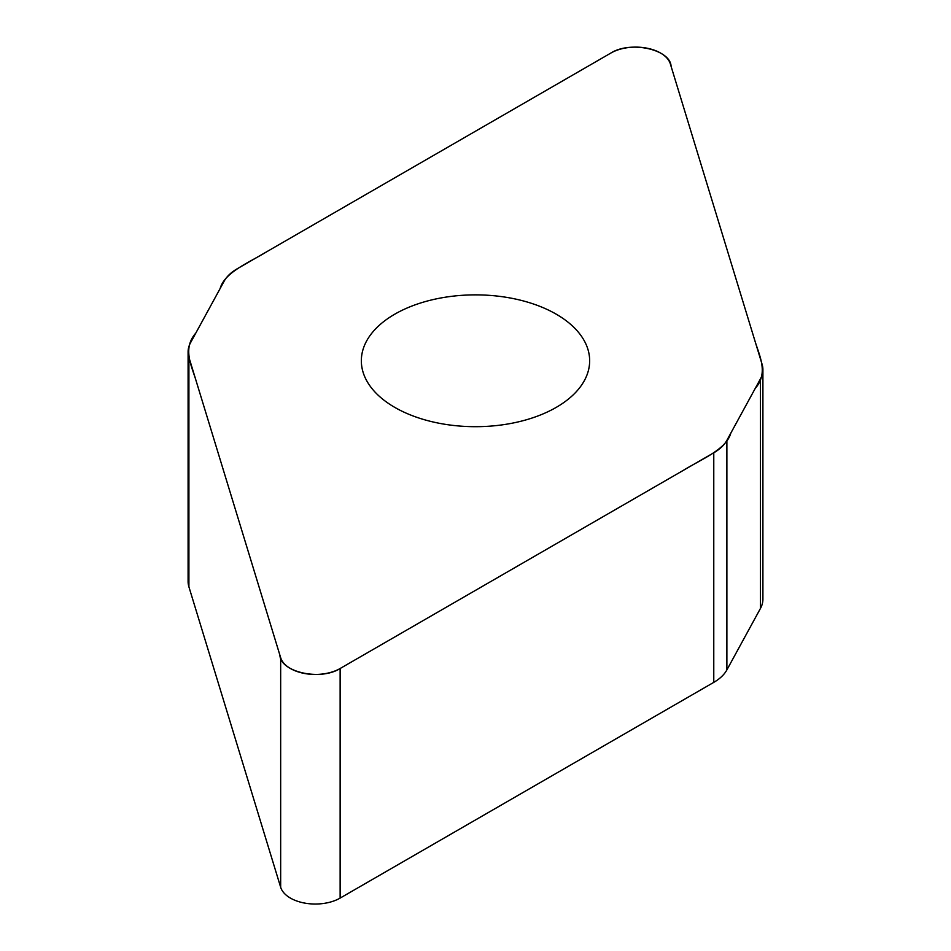 <?xml version="1.0" encoding="UTF-8"?>
<svg xmlns="http://www.w3.org/2000/svg" width="951" height="951" viewBox="0 0 951 951"><rect width="100%" height="100%" fill="white"/><g stroke="black" fill="none" stroke-linecap="round" stroke-linejoin="round"><path stroke-width="1.43" d="M762.904 369.642L762.904 599.225A53.137 30.682 180 0 1 760.443 608.45L726.885 669.896A53.137 30.682 180 0 1 713.773 682.366L340.137 898.089A35.151 20.292 180 0 1 304.712 903.093A35.151 20.292 180 0 1 280.664 887.259L188.904 586.826A53.137 30.682 180 0 1 188.096 581.489L188.096 351.918A53.137 30.682 0 0 0 188.904 357.243L280.664 657.688A35.151 20.292 0 0 0 304.712 673.51A35.151 20.292 0 0 0 340.137 668.505L713.773 452.783A53.137 30.682 0 0 0 726.885 440.325L760.443 378.867A53.137 30.682 0 0 0 762.904 369.642A53.137 30.682 0 0 0 762.096 364.316L670.336 63.872A35.151 20.292 0 0 0 646.288 48.049A35.151 20.292 0 0 0 610.863 53.054L237.227 268.776A53.137 30.682 0 0 0 224.115 281.234L190.557 342.693A53.137 30.682 0 0 0 188.096 351.918M556.216 407.385A114.156 65.904 180 0 1 431.813 421.673A114.156 65.904 180 0 1 361.344 360.786A114.156 65.904 180 0 1 475.5 294.869A114.156 65.904 180 0 1 589.656 360.786A114.156 65.904 180 0 1 556.216 407.385M610.863 53.054C630.632 40.465 670.503 49.464 671.085 66.332L755.486 342.681C760.396 357.861 768.051 373.802 755.189 388.483L730.832 433.085C726.398 449.347 701.981 458.905 683.817 470.079L340.137 668.505C320.368 681.094 280.497 672.095 279.915 655.227L195.514 378.878C190.604 363.698 182.949 347.757 195.811 333.076L220.168 288.474C224.602 272.212 249.019 262.654 267.183 251.48L610.863 53.054M726.885 440.325L726.885 669.896M713.773 682.366L713.773 452.783M340.137 668.505L340.137 898.089M280.664 657.688L280.664 887.259M760.443 378.867L760.443 608.45M188.904 357.243L188.904 586.826"/></g></svg>
